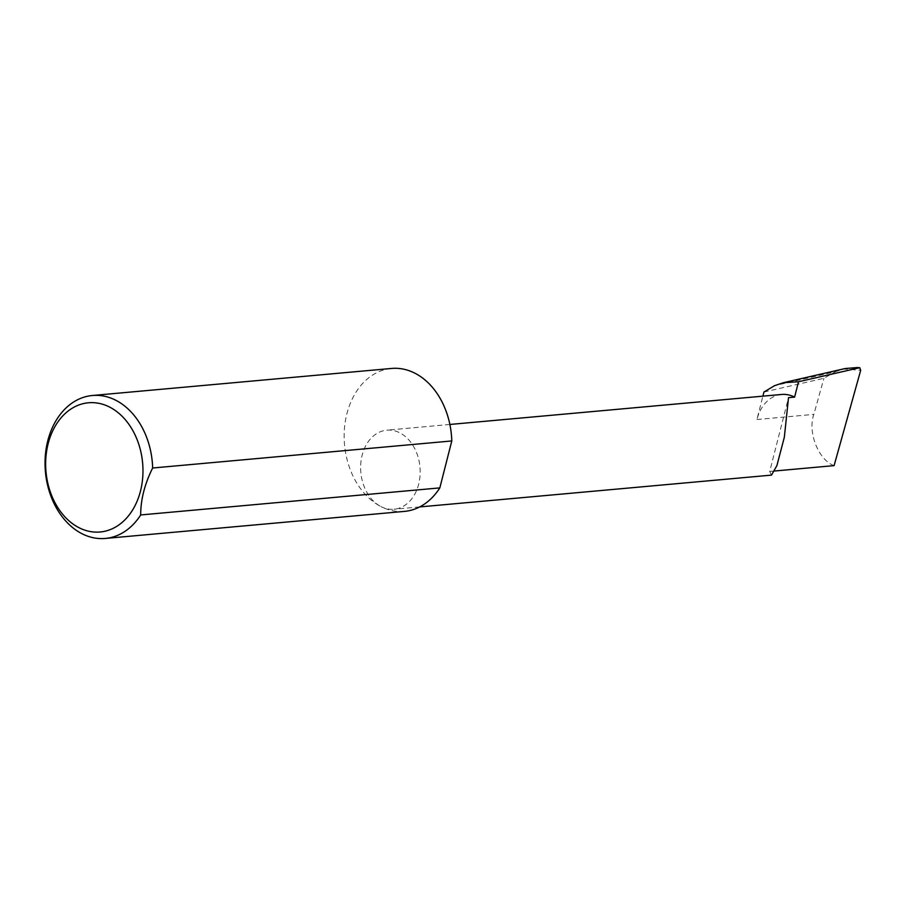 <?xml version="1.0" encoding="UTF-8"?>
<svg xmlns="http://www.w3.org/2000/svg" width="906" height="906" viewBox="0 0 906 906"><rect width="100%" height="100%" fill="white"/><g stroke="black" fill="none" stroke-linecap="round" stroke-linejoin="round"><path stroke-width="0.68" stroke-dasharray="4.53 3.4" d="M771.482 475.118L769.715 471.448L788.526 397.666M404.461 511.392A71.767 53.669 84.8 0 1 380.996 506.601A39.705 29.694 -95.2 0 0 393.974 509.251A39.705 29.694 -95.2 0 0 420.033 475.763A39.705 29.694 -95.2 0 0 399.806 432.819A39.705 29.694 -95.2 0 0 386.828 430.169A39.705 29.694 -95.2 0 0 360.769 463.657A39.705 29.694 -95.2 0 0 380.996 506.601A71.767 53.669 84.8 0 1 344.427 428.991A71.767 53.669 84.8 0 1 391.528 368.448M781.618 394.461A39.705 29.694 -95.2 0 0 756.929 419.523L762.886 396.16M763.939 392.038L823.928 378.278L835.445 371.709L774.517 385.696M835.445 371.709L843.293 368.991L860.7 370.294M834.086 465.627C818.514 460.214 807.382 432.037 813.848 414.382L823.928 378.278M845.105 368.549L843.293 368.991M774.709 470.995L769.715 471.448M756.929 419.523L813.848 414.382M419.659 506.93L393.974 509.251M449.874 424.461L386.828 430.169"/><path stroke-width="1.36" d="M762.886 396.16L763.939 392.038L774.517 385.696L783.43 382.694L798.514 381.754L794.596 397.111L788.526 397.666L784.336 437.224L776.906 465.593L771.482 475.118L419.659 506.93M78.947 527.666A64.87 48.516 -95.2 0 0 140.487 491.052A64.87 48.516 -95.2 0 0 109.671 407.111A64.87 48.516 -95.2 0 0 48.131 443.725A64.87 48.516 -95.2 0 0 78.947 527.666M140.69 514.948A71.767 53.669 84.8 0 1 105.323 538.447A71.767 53.669 84.8 0 1 81.868 533.657A71.767 53.669 84.8 0 1 45.3 456.035A71.767 53.669 84.8 0 1 92.401 395.503A71.767 53.669 84.8 0 1 115.855 400.293A71.767 53.669 84.8 0 1 152.661 468.006C144.666 483.997 140.679 499.648 140.69 514.948L439.829 487.892A71.767 53.669 84.8 0 1 404.461 511.392L105.323 538.447M92.401 395.503L391.528 368.448A71.767 53.669 84.8 0 1 414.993 373.238A71.767 53.669 84.8 0 1 451.788 440.95L152.661 468.006M794.596 397.111A39.705 29.694 -95.2 0 0 781.618 394.461L449.874 424.461M798.514 381.754L859.432 367.779L857.246 367.553L859.805 367.745L860.7 370.294L834.086 465.627L774.709 470.995M857.246 367.553L845.105 368.549L783.43 382.694M439.829 487.892L451.788 440.95"/></g></svg>
